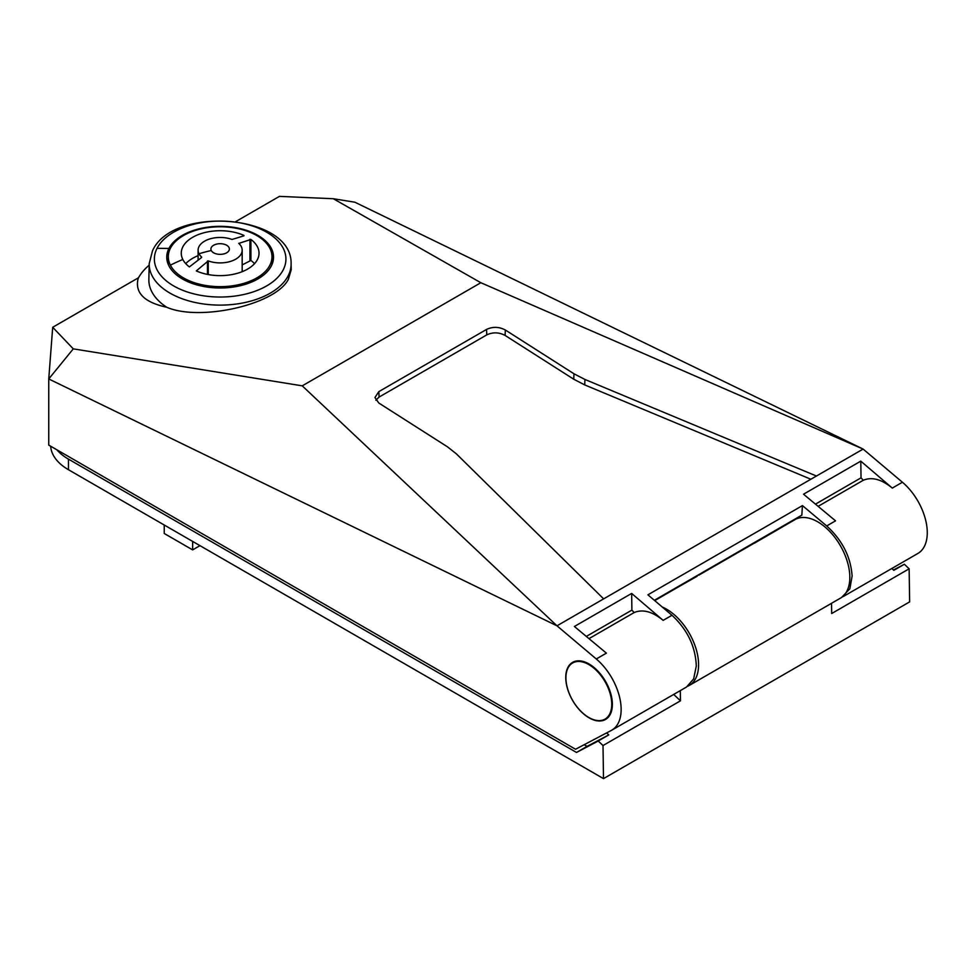 <?xml version="1.0" encoding="UTF-8"?>
<svg xmlns="http://www.w3.org/2000/svg" width="975" height="975" viewBox="0 0 975 975"><rect width="100%" height="100%" fill="white"/><g stroke="black" fill="none" stroke-linecap="round" stroke-linejoin="round"><path stroke-width="1.46" d="M680.306 690.617L680.453 700.83L603.013 745.546L598.223 741L576.505 752.456L68.457 459.128A60.925 35.173 0 0 1 56.879 449.804M831.541 603.306L831.687 613.519L909.139 568.803L909.638 601.88L603.501 778.623L603.013 745.546M909.139 568.803L904.361 564.257L893.466 569.997M50.663 446.209A60.925 35.173 0 0 0 68.457 469.718L68.457 459.128M603.501 778.623L68.457 469.718M687.826 686.181A45.362 26.191 -120 0 0 689.191 685.486A45.362 26.191 -120 0 0 698.588 664.718A45.362 26.191 -120 0 0 662.281 607.035M680.453 700.83L673.713 694.419M598.223 741L608.766 734.906L606.645 732.895M904.361 564.257L893.819 570.338L891.857 568.474M689.191 685.486L840.426 598.163A45.362 26.191 -120 0 0 849.822 577.395A45.362 26.191 -120 0 0 830.017 531.741A45.362 26.191 -120 0 0 795.064 519.59L754.431 543.185M584.171 744.705L587.048 746.362L576.505 752.456M608.766 734.906L587.048 746.362M682.878 584.366L697.149 576.249M756.015 542.137L698.722 575.213M199.985 545.647L192.648 549.888L164.239 533.483L164.239 525.013M192.648 541.418L192.648 549.888M569.266 665.974A32.407 18.708 -120 0 0 574.665 703.658A32.407 18.708 -120 0 0 605.036 719.099A32.407 18.708 -120 0 0 608.4 716.101A32.407 18.708 -120 0 0 603.001 678.417A32.407 18.708 -120 0 0 572.63 662.976A32.407 18.708 -120 0 0 569.266 665.974M654.359 600.295L801.828 515.153L802.437 505.598L826.703 525.939C842.315 540.247 850.785 556.957 852.113 576.079L849.883 588.717L841.742 597.309M748.239 546.097L747.362 547.255M690.958 579.162L690.081 580.332M679.136 586.523L679.807 585.597M736.418 553.447L737.088 552.533M719.599 562.624L718.88 563.574M707.777 569.985L708.447 569.071M375.862 400.213L379.08 397.069L378.836 391.621L374.948 397.532L378.824 403.041L447.476 446.83L456.251 453.741L603.647 598.869L863.119 449.073L480.846 282.726L333.316 198.729L354.876 202.215L863.119 449.073L902.411 482.235A45.362 26.191 -120 0 1 926.031 521.759A45.362 26.191 -120 0 1 917.877 553.459L843.119 596.615M802.437 505.598L647.912 594.823L671.982 615.274C687.424 629.667 695.528 646.583 696.296 666.035L693.639 678.929L686.51 687.034L611.739 730.202A45.362 26.191 -120 0 1 611.227 730.482L575.543 749.251L48.75 445.112L48.75 378.958L52.699 327.283L138.499 277.741L138.048 278.887C134.879 292.939 144.434 302.384 166.713 307.247A71.297 41.157 180 0 1 148.858 279.496L149.199 263.64A70.956 40.962 180 0 0 209.625 304.663A70.956 40.962 180 0 0 288.234 275.681A70.956 40.962 0 0 0 291.098 263.64C292.329 214.012 172.502 205.323 152.502 250.819L149.199 263.64M138.499 277.741A85.837 49.554 180 0 1 149.163 265.176M603.647 598.869L556.993 625.816L48.75 378.958L73.283 348.855L52.699 327.283M291.098 263.64L291.22 269.709L288.308 279.472C275.218 304.907 199.558 321.628 166.713 307.247M634.164 612.556L631.898 610.106L631.654 593.434L663.146 620.368C652.433 611.557 642.769 608.948 634.164 612.556L588.985 638.637M631.654 593.434L574.397 626.486L606.401 653.14L596.273 658.978A45.362 26.191 -120 0 1 619.893 698.502A45.362 26.191 -120 0 1 611.739 730.202M168.919 248.479A53.381 30.822 0 0 0 166.762 257.351A53.381 30.822 0 0 0 182.398 278.96A53.381 30.822 0 0 0 271.367 265.834A53.381 30.822 0 0 0 273.524 257.351A53.381 30.822 0 0 0 257.9 235.365A53.381 30.822 0 0 0 168.919 248.479A324.053 253.89 26.9 0 0 157.024 248.369A65.788 37.988 0 0 0 201.63 295.498A65.788 37.988 0 0 0 283.274 269.746A65.788 37.988 0 0 0 238.668 222.617A65.788 37.988 0 0 0 157.024 248.369M73.283 348.855L302.238 385.844L556.981 625.816L596.273 658.978M612.373 704.364A32.967 19.037 -120 0 0 598.114 671.336A32.967 19.037 -120 0 0 572.788 662.244A32.967 19.037 -120 0 0 565.756 677.454A32.967 19.037 -120 0 0 580.271 710.763A32.967 19.037 -120 0 0 605.743 719.331A32.967 19.037 -120 0 0 612.373 704.364M378.836 391.621L486.537 329.44C492.802 326.503 499.066 326.686 505.33 330.001L573.982 373.791L584.915 379.446L816.441 476.019M379.08 397.069L486.781 334.888L486.537 329.44M486.781 334.888C492.887 332.024 498.993 332.207 505.099 335.437L505.33 330.001M505.099 335.437L573.739 379.226L573.982 373.791M573.739 379.226L584.732 384.918L584.915 379.446M826.703 525.939L835.538 520.845L803.534 494.203L860.791 461.138L861.035 477.823L863.302 480.261L818.122 506.342M584.732 384.918L810.871 479.237M860.791 461.138L892.283 488.085C881.571 479.273 871.906 476.665 863.302 480.261M302.238 385.844L480.846 282.726M333.316 198.729L279.435 196.377L235.779 221.581M238.704 243.323L238.704 243.323A22.035 12.724 180 0 1 241.288 246.602A22.035 12.724 180 0 1 242.178 250.173A22.035 12.724 180 0 1 230.722 261.337A22.035 12.724 180 0 1 208.26 260.898L196.304 270.916M254.512 263.677A38.89 22.449 0 0 0 250.916 260.459L250.916 239.448L238.79 243.397M250.916 239.448A38.89 22.449 180 0 1 257.461 246.858A38.89 22.449 180 0 1 259.033 253.183A38.89 22.449 180 0 1 237.291 273.329A38.89 22.449 180 0 1 196.365 270.94M170.393 265.151A51.846 29.932 180 0 1 168.297 256.717A51.846 29.932 180 0 1 212.769 227.09A51.846 29.932 180 0 1 269.892 248.296A51.846 29.932 180 0 1 272.001 256.717A51.846 29.932 180 0 1 227.516 286.358A51.846 29.932 180 0 1 170.393 265.151A143.118 112.137 153.1 0 1 182.837 259.496A38.89 22.449 180 0 1 181.265 253.183A38.89 22.449 180 0 1 203.007 233.025A38.89 22.449 180 0 1 243.921 235.414L243.921 235.828M201.593 257.485L201.593 257.034A22.035 12.724 180 0 1 198.998 253.756A22.035 12.724 180 0 1 198.108 250.173A22.035 12.724 180 0 1 209.564 239.021A22.035 12.724 180 0 1 232.026 239.46L243.982 235.816M211.283 250.526A9.238 5.338 180 0 1 210.917 249.027A9.238 5.338 180 0 1 216.608 244.103A9.238 5.338 180 0 1 226.675 245.261A9.238 5.338 180 0 1 229.003 247.528A9.238 5.338 180 0 1 229.381 249.027A9.238 5.338 180 0 1 223.677 253.951A9.238 5.338 180 0 1 213.61 252.793A9.238 5.338 180 0 1 211.283 250.526A143.118 112.137 153.1 0 0 198.998 253.756M182.837 259.496A38.89 22.449 180 0 0 189.382 266.906L201.496 257.571M198.108 255.682A38.89 22.449 0 0 0 185.774 263.677M250.916 260.459L242.178 264.908M631.898 610.106L586.328 636.419M815.466 504.136L861.035 477.823M671.982 615.274L663.146 620.368M892.283 488.085L902.411 482.235M249.941 260.423L249.941 239.253M208.26 274.56L208.26 260.898M207.456 274.402L207.456 261.007M682.878 584.354L654.725 600.612M608.29 717.222L605.036 719.099M575.884 661.099L572.63 662.976M168.297 256.717L168.297 264.493M272.001 256.717L272.001 264.493M198.108 260.203L198.108 250.173M242.178 271.684L242.178 250.173"/></g></svg>
